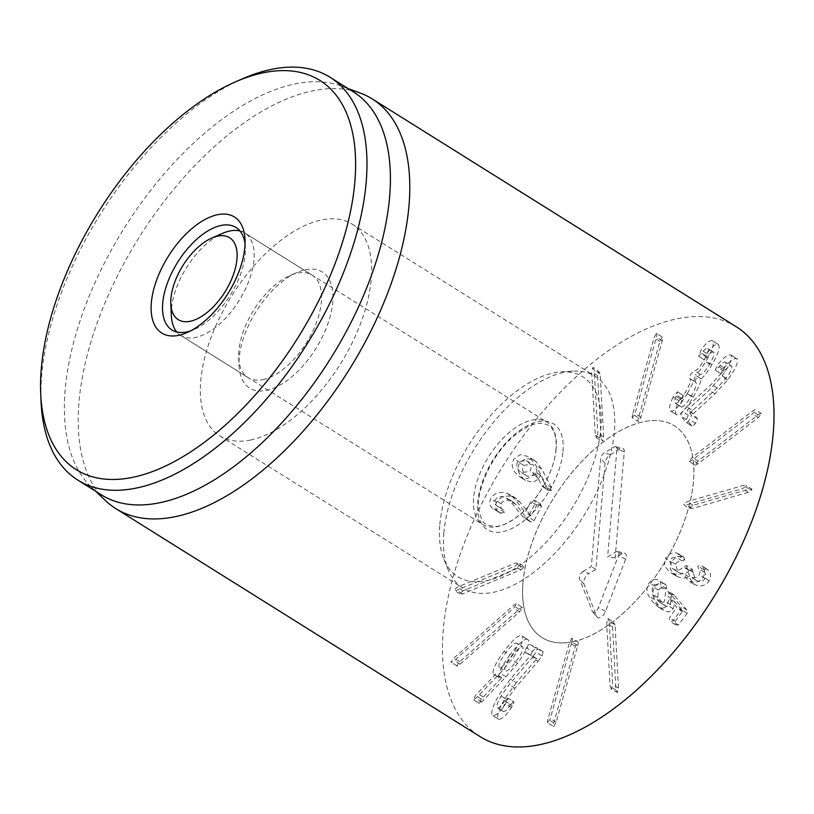 <?xml version="1.0" encoding="UTF-8"?>
<svg xmlns="http://www.w3.org/2000/svg" width="814" height="814" viewBox="0 0 814 814"><rect width="100%" height="100%" fill="white"/><g stroke="black" fill="none" stroke-linecap="round" stroke-linejoin="round"><path stroke-width="0.61" stroke-dasharray="4.07 3.05" d="M577.706 645.634C578.418 642.989 578.408 641.737 577.665 641.88L575.335 646.306L553.805 722.863C553.082 725.508 553.103 726.749 553.835 726.607L556.166 722.181L577.706 645.634L571.845 641.961L550.305 718.518L547.669 722.913L553.835 726.607M547.975 722.934C547.242 723.086 547.232 721.835 547.944 719.189L569.474 642.643L571.804 638.217L577.665 641.88M571.804 638.217C572.547 638.064 572.557 639.316 571.845 641.961M615.069 624.898L613.624 622.486L612.545 626.831L615.944 690.079L617.388 692.49L618.477 688.145L615.069 624.898L609.208 621.224L612.616 684.472L611.528 688.817L610.836 688.929L617.388 692.49M611.528 688.817L610.083 686.406L606.684 623.158L607.763 618.823L608.465 618.711L613.624 622.486M607.763 618.823L609.208 621.224M665.526 584.483C661.843 582.02 658.394 582.661 655.178 586.395C652.401 590.242 652.146 594.607 654.425 599.511L658.434 605.382L663.573 610.286C667.358 612.688 670.563 612.179 673.178 608.77L674.938 601.892L682.641 610.968L675.305 621.357L675.63 624.847L678.428 625.04L687.23 613.278L686.894 610.012L673.585 594.566L671.509 594.973L670.421 604.599C668.955 606.654 667.083 606.929 664.814 605.443L657.895 597.405L658.292 590.079C659.93 588.023 661.924 587.627 664.285 588.868L666.635 588.654L666.33 585.205L659.279 580.565L660.469 581.542L660.775 584.991L658.424 585.205C656.064 583.953 654.069 584.36 652.441 586.406L652.034 593.732L658.953 601.78L665.16 605.677L658.953 601.78C661.222 603.266 663.095 602.981 664.57 600.936L665.649 591.31L667.724 590.893L681.033 606.338L681.369 609.605L672.567 621.367L669.769 621.174L669.444 617.694L676.78 607.295L669.088 598.229L667.317 605.097C664.702 608.506 661.497 609.014 657.712 606.623L652.574 601.719L648.565 595.838C646.285 590.944 646.54 586.568 649.318 582.732C652.533 578.988 655.982 578.357 659.666 580.82M666.635 588.654L660.775 584.991M664.285 588.868L658.424 585.205M664.814 605.443L658.953 601.78M675.63 624.847L669.769 621.174M674.938 601.892L669.088 598.229M674.898 601.953L669.037 598.29M673.178 608.77L667.317 605.097M663.573 610.286L657.712 606.623L663.573 610.286M654.425 599.511L648.565 595.838M655.178 586.395L649.318 582.732M676.831 553.011L684.014 557.264L676.831 553.011C672.283 552.207 668.477 553.998 665.445 558.394L671.306 562.067L670.278 569.434L676.76 576.383L669.505 571.927L664.417 565.761L665.445 558.394M682.651 556.745L676.8 553.072M688.97 570.38C686.65 573.85 683.312 574.592 678.947 572.598L677.909 572.018L675.457 564.204C677.106 561.691 679.324 560.592 682.122 560.917L684.737 559.91L678.876 556.247L676.261 557.254C673.473 556.929 671.245 558.017 669.596 560.541L672.049 568.355L673.086 568.935C677.452 570.919 680.789 570.187 683.109 566.717L686.456 565.638L692.622 569.474L688.97 570.38L683.109 566.717M684.737 559.91L683.729 557.102L677.869 553.439L678.876 556.247M682.122 560.917L676.261 557.254M675.457 564.204L669.596 560.541M676.76 576.383C682.112 578.439 686.019 578.52 688.491 576.638L694.322 584.401C700.569 587.24 705.514 586.009 709.157 580.718C711.375 576.098 710.907 572.415 707.732 569.678L706.715 568.915L703.713 569.647L704.263 572.14C706.013 573.921 706.267 576.047 705.046 578.52C703.001 581.572 700.101 582.224 696.377 580.463L695.38 579.904L692.317 569.301M686.456 565.638L689.519 576.241L690.516 576.79C694.25 578.551 697.14 577.909 699.185 574.847C700.416 572.374 700.152 570.258 698.402 568.477L697.852 565.984L700.854 565.252L706.918 569.027L701.871 566.005C705.046 568.752 705.524 572.425 703.296 577.055C699.653 582.346 694.708 583.577 688.461 580.738L682.631 572.975C680.158 574.857 676.251 574.765 670.899 572.72M693.202 572.395L687.342 568.721M705.046 578.52L699.185 574.847M704.263 572.14L698.402 568.477M709.157 580.718L703.296 577.055M694.322 584.401L688.461 580.738M688.593 576.688L682.732 573.025M688.491 576.638L682.631 572.975M682.692 556.674C678.133 555.87 674.338 557.671 671.306 562.067M689.59 507.753L692.154 508.496L748.504 492.256L751.963 489.784L749.399 489.051L693.05 505.28L689.59 507.753L689.824 508.597L683.974 504.924L683.74 504.08L687.189 501.607L743.548 485.378L746.102 486.121L742.643 488.593L686.294 504.822L683.74 504.08M751.963 489.784L751.729 488.949L745.868 485.276L746.102 486.121M694.932 464.784C695.034 465.588 696.133 465.211 698.219 463.644L758.414 417.511L761.548 413.726C761.456 412.922 760.357 413.298 758.261 414.865L698.076 460.989L695.105 465.13L689.244 461.467L692.215 457.326L752.411 411.192C754.497 409.635 755.596 409.249 755.697 410.063L752.553 413.848L692.358 459.981C690.272 461.538 689.173 461.925 689.071 461.111M761.548 413.726L755.697 410.063M692.561 410.561L688.237 415.221L686.426 419.505L692.022 426.058C692.582 426.455 693.731 425.549 695.451 423.331L697.405 418.864L693.263 413.685L715.007 393.854L727.604 380.006C735.439 369.312 738.573 362.271 737.026 358.893C734.289 357.641 729.955 360.612 724.033 367.816L721.011 373.657L723.982 371.408C727.858 366.839 730.402 365.048 731.593 366.025C732.529 367.887 730.697 371.927 726.108 378.144L717.175 388.034L692.561 410.561L686.701 406.898L711.314 384.371L720.258 374.481C724.836 368.254 726.668 364.214 725.732 362.362L731.593 366.025L725.732 362.362C724.541 361.385 721.998 363.176 718.121 367.745L715.15 369.983L718.172 364.143C724.094 356.949 728.428 353.978 731.165 355.23C732.712 358.608 729.578 365.649 721.743 376.343L709.157 390.181L687.27 410.195L691.544 415.201L689.59 419.668C687.871 421.886 686.731 422.792 686.161 422.395L680.565 415.842L682.376 411.548L686.701 406.898M688.237 415.221L682.376 411.548M717.175 388.034L711.314 384.371M723.982 371.408L718.121 367.745M721.011 373.657L715.15 369.983L721.011 373.657M724.033 367.816L718.172 364.143M737.026 358.893L730.799 354.924L737.026 358.893M715.007 393.854L709.157 390.181M693.263 413.685L687.413 410.012M693.131 413.868L687.27 410.195M695.451 423.331L689.59 419.668M692.022 426.058L686.161 422.395L692.022 426.058M686.426 419.505L680.565 415.842M682.529 398.829L683.282 395.451L679.049 400.702L673.147 397.018L677.431 391.778L676.668 395.166C674.582 399.684 674.155 402.401 675.396 403.327C677.482 403.724 680.799 400.122 685.337 392.511C689.967 384.493 691.442 379.812 689.753 378.479L695.614 382.142C697.303 383.486 695.828 388.166 691.198 396.184C686.66 403.795 683.343 407.397 681.257 406.99L675.355 403.306L681.257 406.99C680.016 406.074 680.443 403.347 682.529 398.829L676.668 395.166M693.263 397.11C698.585 387.525 701.18 381.44 701.047 378.836L695.187 375.173C695.319 377.767 692.734 383.862 687.403 393.447L693.263 397.11C685.663 409.615 680.117 415.506 676.627 414.784L670.716 411.09L676.627 414.784C674.552 412.942 675.345 408.241 679.008 400.681L673.188 397.039M683.282 395.451L677.431 391.778L683.282 395.451M701.159 378.642C703.917 376.587 707.498 371.978 711.914 364.814C718.538 353.337 720.594 346.499 718.08 344.291C715.272 343.854 711.589 346.968 707.04 353.632L704.425 359.849L707.071 357.397C709.828 353.551 711.935 351.77 713.41 352.065C714.906 353.256 713.634 357.295 709.625 364.194C705.178 371.54 702.024 374.908 700.182 374.318L696.774 377.676C695.349 380.128 694.902 381.593 695.441 382.051L689.58 378.388C689.041 377.92 689.489 376.465 690.913 374.013L694.322 370.645C696.163 371.245 699.318 367.877 703.764 360.531C707.773 353.632 709.045 349.593 707.559 348.402C706.084 348.107 703.968 349.878 701.21 353.734L698.544 356.176L701.18 349.959C705.728 343.294 709.411 340.191 712.219 340.628L718.152 344.332L712.219 340.628C714.733 342.826 712.677 349.674 706.053 361.151C701.648 368.304 698.056 372.914 695.298 374.969M700.182 374.318L694.322 370.645M713.41 352.065L707.559 348.402L713.41 352.065M707.071 357.397L701.21 353.734M704.405 359.839L698.565 356.186L704.405 359.839M711.914 364.814L706.053 361.151M701.047 378.836L695.187 375.173M687.403 393.447C679.802 405.952 674.257 411.833 670.767 411.121C668.691 409.269 669.484 404.568 673.147 397.018M638.532 417.918C637.83 420.563 637.84 421.805 638.583 421.652L640.903 417.226L662.27 340.73C662.972 338.085 662.962 336.833 662.22 336.986L659.9 341.412L638.532 417.918L632.671 414.245L654.039 337.749L656.359 333.323L662.22 336.986M656.359 333.323C657.101 333.17 657.112 334.412 656.41 337.057L635.042 413.563L632.407 417.969L638.583 421.652M632.722 417.989C631.979 418.142 631.969 416.89 632.671 414.245M601.149 438.787L602.604 441.188L603.683 436.843L600.091 373.738L598.636 371.337L597.568 375.681L601.149 438.787L595.288 435.124L591.707 372.008L592.775 367.674L593.477 367.562L598.636 371.337M592.775 367.674L594.23 370.065L597.822 433.18L596.743 437.515L596.041 437.627L602.604 441.188M596.743 437.515L595.288 435.124M499.124 667.185C498.056 665.15 500.284 660.337 505.809 652.736C511.497 645.288 515.201 642.144 516.921 643.304C517.989 645.38 515.75 650.213 510.185 657.804C504.538 665.262 500.844 668.386 499.124 667.185L504.985 670.848C503.917 668.813 506.145 664 511.67 656.41C517.358 648.962 521.062 645.817 522.781 646.967L516.717 643.141L522.781 646.967C523.85 649.043 521.601 653.876 516.045 661.477C510.388 668.925 506.705 672.049 504.985 670.848L499.124 667.185M509.849 654.985C501.109 667.195 497.608 674.786 499.348 677.747L501.556 677.92L481.308 699.073L479.365 703.418L481.664 701.994L506.003 676.81L517.501 663.39C526.638 650.681 530.189 642.806 528.154 639.763L522.293 636.1C524.328 639.143 520.777 647.018 511.64 659.716L500.142 673.147L475.814 698.331L473.504 699.755L475.447 695.41L495.695 674.246L493.488 674.084C491.748 671.123 495.248 663.532 503.998 651.312C513.654 638.837 519.759 633.77 522.293 636.1L528.154 639.763C525.62 637.433 519.515 642.511 509.849 654.985L503.998 651.312M479.365 703.418L473.504 699.755L479.365 703.418M483.15 696.876L477.289 693.213M501.556 677.92L495.695 674.246M501.658 677.706L495.807 674.033M499.348 677.747L493.488 674.084L499.348 677.747M510.734 704.466C507.305 709.584 504.822 711.924 503.306 711.507C501.902 710.256 503.144 706.267 507.03 699.531L515.048 688.278L538.064 661.243L532.203 657.57L509.188 684.615L501.17 695.868C497.283 702.594 496.041 706.593 497.446 707.834C498.962 708.261 501.444 705.921 504.873 700.803L507.743 697.944L513.644 701.627L510.734 704.466L504.873 700.803M538.064 661.243L541.971 655.901L536.111 652.238L532.203 657.57M515.048 688.278L509.188 684.615M503.306 711.507L497.395 707.804L503.306 711.507M516.32 682.681L504.995 698.463C498.372 710.022 496.255 716.961 498.646 719.281C501.943 719.423 506.186 715.496 511.375 707.508L512.311 706.003C513.746 703.489 514.173 702.024 513.603 701.607L507.743 697.944C508.323 698.361 507.885 699.826 506.45 702.329L505.514 703.835C500.325 711.833 496.082 715.76 492.785 715.618L492.765 715.608C490.394 713.298 492.511 706.349 499.135 694.8L510.459 679.018L530.799 655.199L525.132 652.197L536.66 658.862L516.32 682.681L510.459 679.018M511.375 707.508L505.514 703.835M498.646 719.281L492.785 715.618L498.646 719.281M536.66 658.862L530.799 655.199M536.782 658.658L530.921 654.995M541.971 655.901L543.152 651.709L535.622 648.066L532.325 651.485L526.465 647.822L529.761 644.403L537.291 648.046L536.111 652.238M532.325 651.485C530.942 653.968 530.504 655.423 531.033 655.881L525.172 652.218C524.643 651.76 525.081 650.294 526.465 647.822M543.152 651.709L537.291 648.046M522.598 607.732C522.415 607 521.296 607.529 519.22 609.31L459.717 661.751L456.746 665.771C456.929 666.503 458.048 665.974 460.124 664.193L519.627 611.752L522.446 607.468L516.585 603.795L513.766 608.089L454.263 660.52C452.197 662.311 451.068 662.84 450.885 662.108L453.856 658.088L513.359 605.647C515.435 603.856 516.554 603.337 516.737 604.069M456.746 665.771L450.885 662.108M524.175 567.012L521.398 566.737L463.115 590.822L459.686 593.671L462.474 593.955L520.746 569.861L524.175 567.012L523.972 566.33L518.111 562.667L518.315 563.349L514.886 566.198L456.613 590.282L453.825 590.008L457.264 587.159L515.537 563.074L518.315 563.349M459.686 593.671L453.825 590.008M528.123 519.871L530.881 521.916L534.065 520.624L541.473 506.359L540.14 503.835L536.833 505.097L531.054 515.954L520.35 502.35L516.137 498.372L512.087 496.652C505.138 495.034 499.949 496.927 496.54 502.319C494.617 507.498 495.899 511.1 500.376 513.146L504.558 512.199L503.5 509.91C500.691 508.435 499.898 506.369 501.109 503.713C503.011 500.63 505.982 499.582 510.012 500.559L512.861 501.77L515.934 504.548L528.123 519.871L522.273 516.198L510.073 500.885L507 498.107L504.151 496.896C500.122 495.909 497.151 496.957 495.248 500.04C494.037 502.696 494.831 504.761 497.639 506.237L498.697 508.526L495.39 509.798L493.65 508.994L500.376 513.146L494.525 509.483C490.038 507.437 488.756 503.825 490.679 498.656C494.098 493.253 499.277 491.371 506.237 492.989L510.276 494.709L514.489 498.687L525.193 512.291L530.972 501.434L534.279 500.162L540.842 504.171L534.279 500.162L535.612 502.686L528.205 516.951L525.02 518.253L522.273 516.198M530.881 521.916L525.02 518.253M515.934 504.548L510.073 500.885M501.109 503.713L495.248 500.04M503.5 509.91L497.1 505.932L503.5 509.91M496.54 502.319L490.679 498.656M520.35 502.35L514.489 498.687M531.054 515.954L525.193 512.291M531.176 515.984L525.315 512.321M534.065 520.624L528.205 516.951M520.39 471.835C516.666 468.62 515.811 465.262 517.796 461.762L526.22 460.541L527.38 461.365C531.104 464.519 531.949 467.857 529.904 471.387L521.509 472.629L520.39 471.835M523.656 465.425L532.081 464.204L533.241 465.028C536.965 468.182 537.8 471.52 535.765 475.05L527.37 476.302L526.241 475.498C522.527 472.283 521.662 468.925 523.656 465.425L517.796 461.762M535.765 475.05L529.904 471.387M547.71 489.336L548.717 490.527L551.627 490.293L551.546 487.79L541.758 469.068L535.744 461.355L534.055 460.164L526.088 458.302L519.993 462.515C516.493 468.142 517.816 473.748 523.962 479.354L525.437 480.372L533.16 482.356L539 478.601L540.354 475.081L547.71 489.336L541.849 485.663L534.493 471.418L533.139 474.938L527.299 478.683L519.576 476.699L518.101 475.681C511.955 470.085 510.632 464.468 514.133 458.852L520.238 454.639L528.194 456.501L529.883 457.682L535.897 465.394L545.685 484.116L545.767 486.63L542.857 486.864L541.849 485.663M540.354 475.081L534.493 471.418M540.221 475.071L534.36 471.408M539 478.601L533.139 474.938M523.962 479.354L518.101 475.681M519.993 462.515L514.133 458.852M551.546 487.79L545.685 484.116M548.717 490.527L542.857 486.864L548.717 490.527M736.456 326.882A241.666 124.104 -58 0 0 676.576 318.905A241.666 124.104 -58 0 0 476.638 514.224A241.666 124.104 -58 0 0 480.036 736.589M572.944 641.697A124.868 64.123 -58 0 0 676.251 540.781A124.868 64.123 -58 0 0 674.491 425.895A124.868 64.123 -58 0 0 553.896 497.71A124.868 64.123 -58 0 0 542.002 637.576A124.868 64.123 -58 0 0 572.944 641.697M245.055 243.844A60.419 31.024 122 0 1 245.37 247.517A60.419 31.024 122 0 1 194.017 329.578A60.419 31.024 122 0 1 190.578 330.901M263.044 379.578A60.419 31.024 -58 0 0 313.024 330.749A60.419 31.024 -58 0 0 312.179 275.152A60.419 31.024 -58 0 0 297.212 273.168A60.419 31.024 -58 0 0 290.059 275.488A60.419 31.024 -58 0 0 238.706 357.55A60.419 31.024 -58 0 0 248.067 377.584A60.419 31.024 -58 0 0 263.044 379.578M305.342 269.739A68.478 35.165 122 0 1 331.298 311.742A68.478 35.165 122 0 1 280.769 384.625A68.478 35.165 122 0 1 239.041 365.374A68.478 35.165 122 0 1 297.252 272.375A68.478 35.165 122 0 1 305.342 269.739M250.681 439.998A124.868 64.123 122 0 1 219.739 435.877A124.868 64.123 122 0 1 231.634 296.021A124.868 64.123 122 0 1 352.228 224.196A124.868 64.123 122 0 1 353.988 339.082A124.868 64.123 122 0 1 250.681 439.998M243.05 78.561A237.647 122.039 -58 0 0 41.036 401.333M353.469 91.921A237.647 122.039 -58 0 0 341.849 86.213A237.647 122.039 -58 0 0 123.942 228.622A237.647 122.039 -58 0 0 91.097 486.853A237.647 122.039 -58 0 0 101.312 494.81M105.403 500.529A241.666 124.104 122 0 1 117.908 274.949A241.666 124.104 122 0 1 312.332 90.944A241.666 124.104 122 0 1 360.399 93.101M582.977 571.509L591.33 566.544L600.651 458.669A4.894 2.513 122 0 1 604.324 452.808L613.949 447.1A4.894 2.513 122 0 1 615.832 446.662A4.894 2.513 122 0 1 616.951 448.992L607.631 556.868L615.984 551.912A4.894 2.513 122 0 1 617.867 551.485A4.894 2.513 122 0 1 618.548 555.575L598.392 607.682A4.894 2.513 122 0 1 592.592 611.772A4.894 2.513 122 0 1 592.307 611.294L579.466 578.785A4.894 2.513 122 0 1 582.977 571.509L588.99 573.463A7.051 3.622 -58 0 0 583.923 583.953L596.764 616.463A7.051 3.622 -58 0 0 597.171 617.144A7.051 3.622 -58 0 0 605.535 611.263L625.691 559.157A7.051 3.622 -58 0 0 624.704 553.245A7.051 3.622 -58 0 0 621.988 553.866L615.119 557.946L624.287 451.78A7.051 3.622 -58 0 0 622.669 448.433A7.051 3.622 -58 0 0 619.953 449.053L610.327 454.761A7.051 3.622 -58 0 0 605.036 463.207L595.858 569.383L588.99 573.463M595.858 569.383L591.33 566.544M615.119 557.946L607.631 556.868M171.327 315.374A60.419 31.024 122 0 1 216.88 236.304A60.419 31.024 122 0 1 222.68 233.313M239.947 230.952A60.419 31.024 122 0 1 244.8 232.987A60.419 31.024 122 0 1 239.041 300.661A60.419 31.024 122 0 1 180.688 335.409A60.419 31.024 122 0 1 176.75 331.939M556.145 448.809A60.419 31.024 122 0 1 526.892 508.15A60.419 31.024 122 0 1 482.834 524.521A60.419 31.024 122 0 1 478.337 477.645A60.419 31.024 122 0 1 519.027 425.407A60.419 31.024 122 0 1 546.947 422.09A60.419 31.024 122 0 1 556.145 448.809M439.855 524.521A117.888 60.541 122 0 1 561.314 371.856A117.888 60.541 122 0 1 571.672 508.842A117.888 60.541 122 0 1 443.935 559.401A117.888 60.541 122 0 1 439.855 524.521M443.884 532.844A124.868 64.123 -58 0 0 448.199 569.79A124.868 64.123 -58 0 0 462.901 588.064A124.868 64.123 -58 0 0 583.496 516.249A124.868 64.123 -58 0 0 595.39 376.383A124.868 64.123 -58 0 0 572.527 371.153A124.868 64.123 -58 0 0 443.884 532.844M522.985 582.356A124.868 64.123 -58 0 0 542.002 637.576A124.868 64.123 -58 0 0 662.606 565.75A124.868 64.123 -58 0 0 674.491 425.895A124.868 64.123 -58 0 0 583.445 459.727A124.868 64.123 -58 0 0 522.985 582.356M556.166 722.181L550.305 718.518M553.805 722.863L547.944 719.189M575.335 646.306L569.474 642.643M618.477 688.145L612.616 684.472M615.944 690.079L610.083 686.406M612.545 626.831L606.684 623.158M666.33 585.205L660.469 581.542M658.292 590.079L652.441 586.406M657.895 597.405L652.034 593.732M661.08 601.851L655.219 598.178M670.421 604.599L664.57 600.936M671.306 598.3L665.455 594.637M671.509 594.973L665.649 591.31M674.46 595.36L668.599 591.686M686.894 610.012L681.033 606.338M687.23 613.278L681.369 609.605M678.428 625.04L672.567 621.367M675.305 621.357L669.444 617.694M682.692 611.487L676.841 607.824M682.641 610.968L676.78 607.295M658.434 605.382L652.574 601.719M678.947 572.598L673.086 568.935M689.163 570.054L683.302 566.381M693.355 572.13L687.494 568.457M696.377 580.463L690.516 576.79M703.713 569.647L697.852 565.984M707.732 569.678L701.871 566.005M693.05 505.28L687.189 501.607M749.399 489.051L743.548 485.378M748.504 492.256L742.643 488.593M692.154 508.496L686.294 504.822M698.076 460.989L692.215 457.326M758.261 414.865L752.411 411.192M758.414 417.511L752.553 413.848M698.219 463.644L692.358 459.981M726.108 378.144L720.258 374.481M722.954 369.19L717.103 365.517M727.604 380.006L721.743 376.343M697.405 418.864L691.544 415.201M680.066 398.819L674.206 395.146M691.198 396.184L685.337 392.511M700.04 374.247L694.179 370.584M709.625 364.194L703.764 360.531M705.687 355.698L699.826 352.024M707.04 353.632L701.18 349.959M659.9 341.412L654.039 337.749M662.27 340.73L656.41 337.057M640.903 417.226L635.042 413.563M597.568 375.681L591.707 372.008M600.091 373.738L594.23 370.065M603.683 436.843L597.822 433.18M506.003 676.81L500.142 673.147M517.501 663.39L511.64 659.716M481.664 701.994L475.814 698.331M481.308 699.073L475.447 695.41M507.03 699.531L501.17 695.868M512.311 706.003L506.45 702.329M504.995 698.463L499.135 694.8M535.622 648.066L529.761 644.403M519.627 611.752L513.766 608.089M460.124 664.193L454.263 660.52M459.717 661.751L453.856 658.088M519.22 609.31L513.359 605.647M520.746 569.861L514.886 566.198M462.474 593.955L456.613 590.282M463.115 590.822L457.264 587.159M521.398 566.737L515.537 563.074M510.012 500.559L504.151 496.896M504.558 512.199L498.697 508.526M501.251 513.461L495.39 509.798M512.087 496.652L506.237 492.989M536.833 505.097L530.972 501.434M541.473 506.359L535.612 502.686M535.744 461.355L529.883 457.682M541.758 469.068L535.897 465.394M551.627 490.293L545.767 486.63M605.036 463.207L600.651 458.669M610.327 454.761L604.324 452.808M619.953 449.053L613.949 447.1M624.287 451.78L616.951 448.992M621.988 553.866L615.984 551.912M625.691 559.157L618.548 555.575M605.535 611.263L598.392 607.682M596.764 616.463L592.307 611.294M583.923 583.953L579.466 578.785M562.993 451.414A62.434 32.061 -58 0 0 502.747 446.52A62.434 32.061 -58 0 0 495.339 532.244A62.434 32.061 -58 0 0 562.993 451.414M673.585 594.566L667.724 590.893M677.909 572.018L672.049 568.355M695.38 579.904L689.519 576.241M693.284 583.811L687.433 580.138M675.366 575.6L669.505 571.927M529.792 521.448L523.931 517.785M512.861 501.77L507 498.107M516.137 498.372L510.276 494.709M526.22 460.541L532.081 464.204M521.509 472.629L527.37 476.302M525.437 480.372L519.576 476.699M534.055 460.164L528.194 456.501M245.37 247.517L245.034 239.692M194.017 329.578L186.833 332.692M171.896 329.914L248.067 377.584M236.009 227.482L312.179 275.152M238.706 357.55L239.041 365.374M290.059 275.488L297.252 272.375M219.739 435.877L462.901 588.064M352.228 224.196L595.39 376.383M91.097 486.853L95.838 491.381M341.849 86.213L347.995 88.502M615.832 446.662L622.669 448.433M617.867 551.485L624.704 553.245M592.592 611.772L597.171 617.144M180.688 335.409L482.834 524.521M244.8 232.987L546.947 422.09M556.043 449.236C554.812 462.393 549.582 476.332 540.374 491.056C525.396 514.824 503.978 527.391 494.597 526.444C484.238 524.623 482.499 524.796 478.846 509.483C475.651 493.508 489.682 456.939 513.217 436.63C527.655 424.389 536.823 423.209 540.527 423.331C546.794 423.88 550.732 425.834 552.34 429.202C555.29 432.865 556.532 439.54 556.043 449.236M443.935 559.401L448.199 569.79M561.314 371.856L572.527 371.153"/><path stroke-width="1.22" d="M115.791 508.618L480.036 736.589A241.666 124.104 -58 0 0 713.451 597.578A241.666 124.104 -58 0 0 736.456 326.882L372.222 98.911A241.666 124.104 122 0 1 375.62 321.276A241.666 124.104 122 0 1 175.671 516.585A241.666 124.104 122 0 1 115.791 508.618A241.666 124.104 122 0 1 105.403 500.529L95.838 491.381M190.578 330.901A60.419 31.024 122 0 1 186.874 331.898A60.419 31.024 122 0 1 171.896 329.914A60.419 31.024 122 0 1 177.656 262.24A60.419 31.024 122 0 1 236.009 227.482A60.419 31.024 122 0 1 245.055 243.844M178.734 335.327A68.478 35.165 -58 0 0 186.833 332.692A68.478 35.165 -58 0 0 245.034 239.692A68.478 35.165 -58 0 0 203.307 220.441A68.478 35.165 -58 0 0 152.778 293.325A68.478 35.165 -58 0 0 178.734 335.327M263.003 72.843A229.589 117.898 122 0 1 350.03 213.695A229.589 117.898 122 0 1 180.606 458.068A229.589 117.898 122 0 1 40.7 393.508A229.589 117.898 122 0 1 235.857 81.685A229.589 117.898 122 0 1 263.003 72.843M40.7 393.508L41.036 401.333A237.647 122.039 -58 0 0 77.879 480.138A237.647 122.039 -58 0 0 136.762 487.973A237.647 122.039 -58 0 0 333.374 295.92A237.647 122.039 -58 0 0 330.026 77.259A237.647 122.039 -58 0 0 271.143 69.424A237.647 122.039 -58 0 0 243.05 78.561L235.857 81.685M77.879 480.138L101.312 494.81A237.647 122.039 -58 0 0 160.195 502.645A237.647 122.039 -58 0 0 356.807 310.582A237.647 122.039 -58 0 0 353.469 91.921L330.026 77.259M347.995 88.502L360.399 93.101A241.666 124.104 122 0 1 372.222 98.911M207.265 240.384A48.331 24.817 122 0 1 211.905 237.993A48.331 24.817 122 0 1 236.772 260.897A48.331 24.817 122 0 1 202.289 315.995A48.331 24.817 122 0 1 170.818 303.642A48.331 24.817 122 0 1 207.265 240.384M211.905 237.993L222.68 233.313A60.419 31.024 122 0 1 239.947 230.952M176.75 331.939A60.419 31.024 122 0 1 171.327 315.374L170.818 303.642"/></g></svg>
